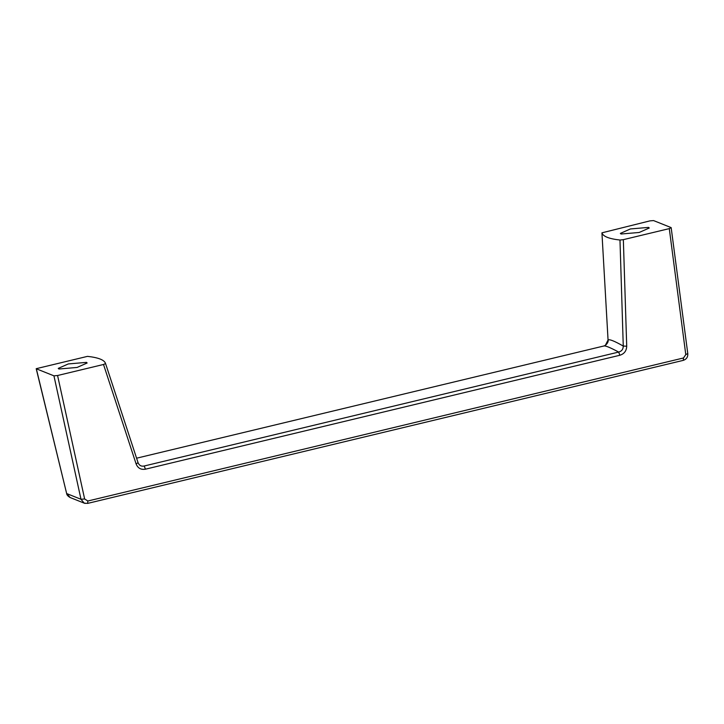 <?xml version="1.0" encoding="UTF-8"?>
<svg xmlns="http://www.w3.org/2000/svg" width="724" height="724" viewBox="0 0 724 724"><rect width="100%" height="100%" fill="white"/><g stroke="black" fill="none" stroke-linecap="round" stroke-linejoin="round"><path stroke-width="1.09" d="M136.139 464.012L103.514 364.48L57.576 375.512L84.636 498.963L87.857 501.008L683.51 357.973L685.782 354.606L669.284 228.621L623.346 239.653L626.712 346.208C626.522 350.859 624.251 353.873 619.889 355.249L145.443 469.188C140.972 469.93 137.877 468.202 136.139 464.012L138.031 462.627L112.636 385.096L138.022 462.6C139.225 465.478 141.289 466.609 144.203 466.003L618.658 352.072C609.907 347.339 604.902 345.348 603.653 346.081M619.889 355.249L618.658 352.072C621.699 351.249 623.237 349.249 623.264 346.072L619.979 240.033L623.346 239.653M669.284 228.621L671.157 227.608L653.555 220.576L649.917 220.883L601.934 232.829L608.06 340.009C609.427 339.031 614.486 341.049 623.264 346.072L626.712 346.208M608.06 340.009L605.345 345.366C607.608 343.339 608.513 341.547 608.051 339.981L608.06 340.009M608.051 339.981L601.934 232.829C603.02 236.422 609.029 238.82 619.979 240.033M103.514 364.48L105.559 363.566L112.609 385.014M84.228 503.153L87.64 503.397L683.293 360.362C686.452 359.294 687.954 357.095 687.8 353.746L671.157 227.608M648.577 227.399L649.256 228.006L639.202 232.467L621.029 234.015L620.35 233.418L630.405 228.947L648.577 227.399M84.636 498.963L80.998 499.279L53.938 375.828L36.336 368.797L66.644 493.506C66.708 494.827 67.848 496.157 70.065 497.488M66.644 493.506L36.2 368.688L87.514 356.362C98.464 357.584 104.482 359.982 105.559 363.566L112.636 385.096M53.938 375.828L57.576 375.512M86.473 362.38L68.291 363.937L58.237 368.398L58.915 369.005L77.097 367.448L87.142 362.986L86.473 362.38M70.074 497.497L84.246 503.162L80.998 499.279L66.771 493.596L70.101 497.515M685.782 354.606L687.655 353.593M85.133 503.424L84.292 503.171M145.443 469.188L144.203 466.003M683.51 357.973L683.293 360.362M87.857 501.008L87.64 503.397M603.934 345.972L605.463 345.294M136.583 458.202L603.925 345.972"/></g></svg>
